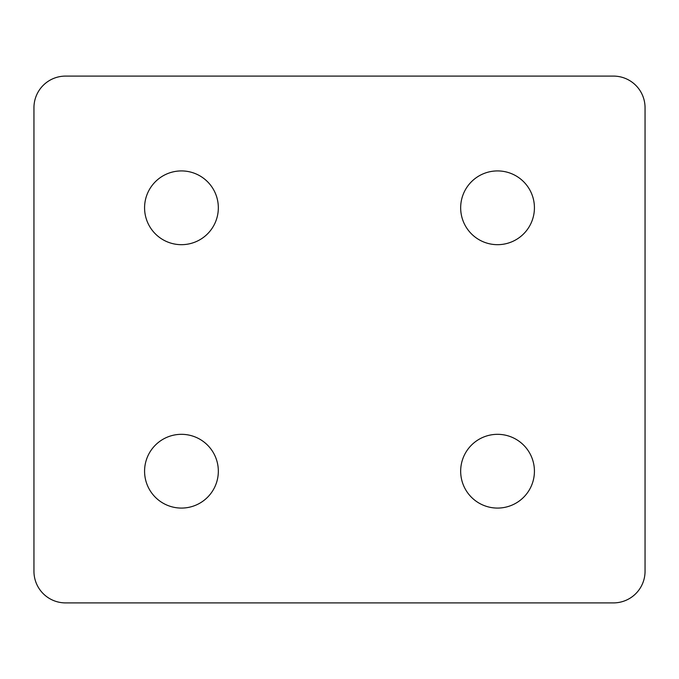 <?xml version="1.0" encoding="UTF-8"?>
<svg xmlns="http://www.w3.org/2000/svg" width="679" height="679" viewBox="0 0 679 679"><rect width="100%" height="100%" fill="white"/><g stroke="black" fill="none" stroke-linecap="round" stroke-linejoin="round"><path stroke-width="1.02" d="M534.424 471.201A36.878 36.878 0 0 1 497.546 508.079A36.878 36.878 0 0 1 460.668 471.201A36.878 36.878 0 0 1 497.546 434.322A36.878 36.878 0 0 1 534.424 471.201M460.668 207.799A36.878 36.878 0 0 1 497.546 170.921A36.878 36.878 0 0 1 534.424 207.799A36.878 36.878 0 0 1 497.546 244.678A36.878 36.878 0 0 1 460.668 207.799M218.332 471.201A36.878 36.878 0 0 1 181.454 508.079A36.878 36.878 0 0 1 144.576 471.201A36.878 36.878 0 0 1 181.454 434.322A36.878 36.878 0 0 1 218.332 471.201M144.576 207.799A36.878 36.878 0 0 1 181.454 170.921A36.878 36.878 0 0 1 218.332 207.799A36.878 36.878 0 0 1 181.454 244.678A36.878 36.878 0 0 1 144.576 207.799M613.443 76.099L65.557 76.099A31.607 31.607 0 0 0 33.95 107.706L33.95 571.294A31.607 31.607 0 0 0 65.557 602.901L613.443 602.901A31.607 31.607 0 0 0 645.05 571.294L645.05 107.706A31.607 31.607 0 0 0 613.443 76.099"/></g></svg>

